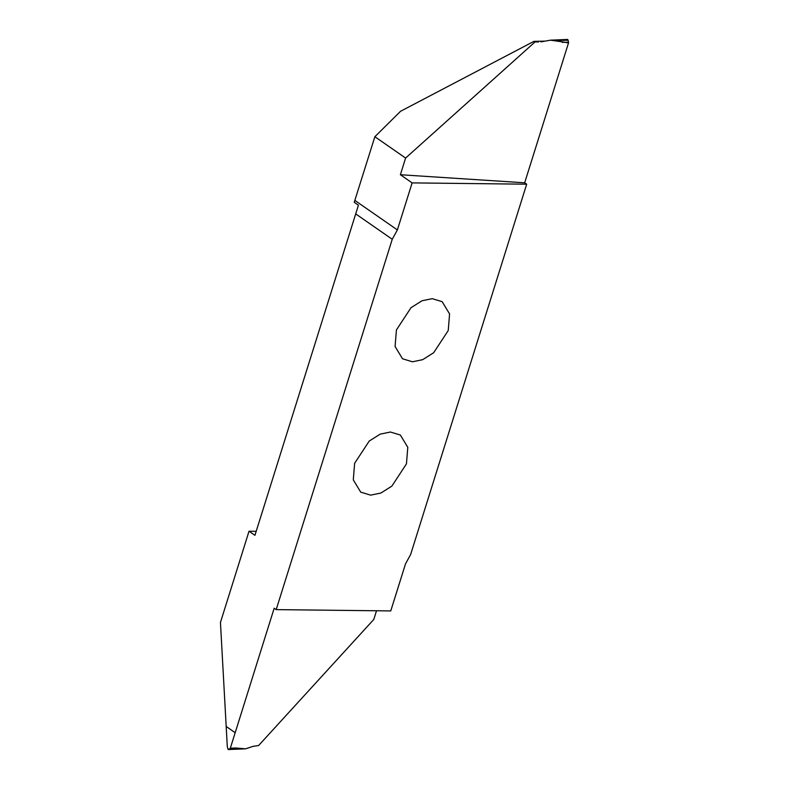<?xml version="1.0" encoding="UTF-8"?>
<svg xmlns="http://www.w3.org/2000/svg" width="789" height="789" viewBox="0 0 789 789"><rect width="100%" height="100%" fill="white"/><g stroke="black" fill="none" stroke-linecap="round" stroke-linejoin="round"><path stroke-width="1.18" d="M370.652 495.147L380.88 493.046L391.867 486.113L406.443 463.883L407.795 447.314L400.358 435.035L390.437 432.027L380.199 434.137L369.222 441.061L354.636 463.291L353.294 479.87L360.731 492.139L370.652 495.147M567.538 39.45L553.109 40.061L567.794 39.529L567.212 39.608L568.129 40.249L553.128 40.535L568.553 42.803L524.675 182.801L400.378 174.734L405.605 158.056L535.06 41.916L533.936 41.363L400.546 111.288L374.864 136.724L354.231 202.3L358.423 205.209L254.936 535.327L249.028 531.234L220.447 622.442L226.187 726.462L235.181 732.705L230.319 748.228L235.635 747.992L230.635 748.199M249.028 531.234L256.188 531.313M432.224 298.666L421.997 300.767L411.01 307.7L396.433 329.93L395.082 346.499L402.518 358.778L412.44 361.786L422.677 359.676L433.654 352.752L448.241 330.522L449.582 313.943L442.156 301.674L432.224 298.666M405.605 158.056L374.864 136.724M553.128 40.535L550.347 40.19L540.978 41.866M535.06 41.916L538.443 41.965M568.129 40.249L568.553 42.803M553.109 40.061L550.347 40.19M400.378 174.734L412.124 182.89L397.38 229.924L392.251 239.274L276.189 609.621L390.762 610.923L405.497 563.888L410.625 554.539L526.687 184.192L524.675 182.801M526.687 184.192L412.124 182.89M544.716 41.136L533.936 41.363M376.511 610.765L373.789 619.454L258.624 745.516L253.17 746.325L245.596 748.81L235.635 747.992M276.189 609.621L274.187 608.23L235.181 732.705M228.149 749.471L228.731 749.392L227.814 748.751L227.262 746.088L226.187 726.472L235.171 732.715M243.259 748.771L228.731 749.392L230.319 748.228M228.662 749.451L245.596 748.81M392.251 239.274L355.671 213.878M568.435 42.705L566.61 42.734M562.232 42.35L568.238 42.251M397.38 229.924L354.892 200.436M242.834 748.939L228.406 749.55"/></g></svg>
